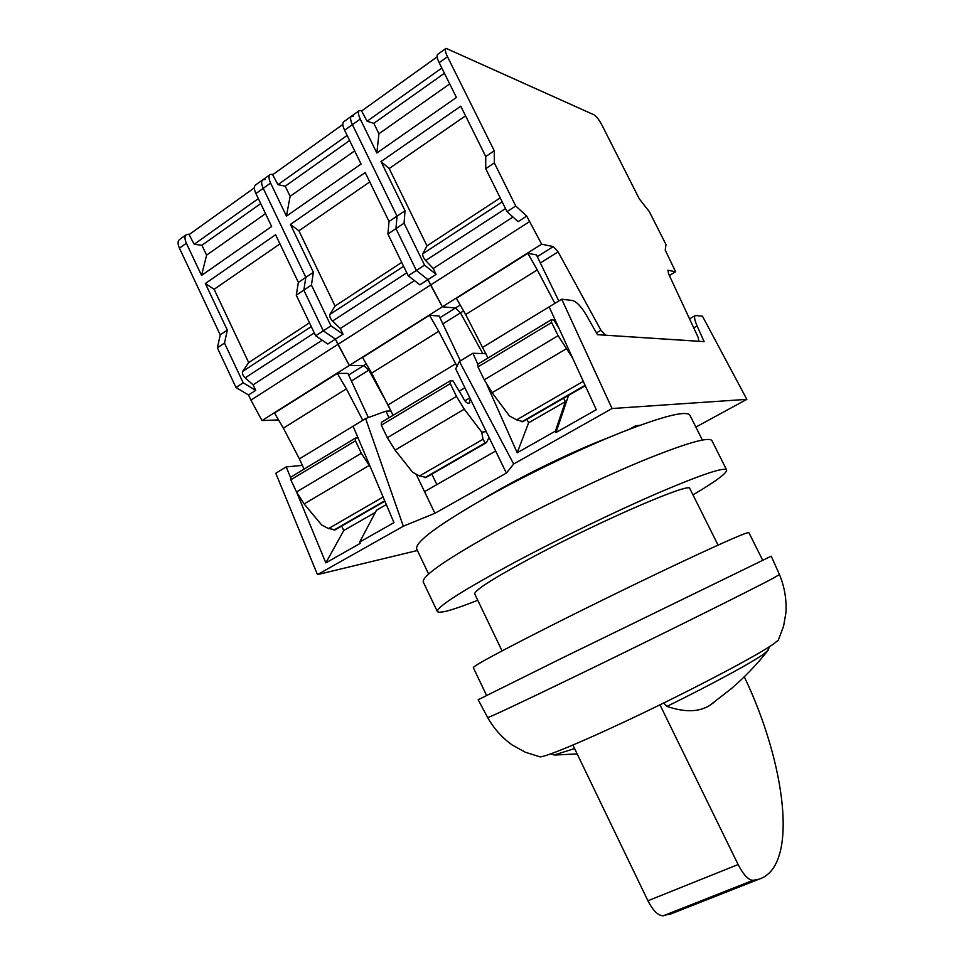 <?xml version="1.0" encoding="UTF-8"?>
<svg xmlns="http://www.w3.org/2000/svg" width="964" height="964" viewBox="0 0 964 964"><rect width="100%" height="100%" fill="white"/><g stroke="black" fill="none" stroke-linecap="round" stroke-linejoin="round"><path stroke-width="1.45" d="M483.386 498.954C517.319 478.204 572.387 451.248 609.573 437.21M629.42 429.233L635.734 425.739L639.891 425.305M506.389 473.083L455.683 368.826L459.43 361.464L513.655 463.997L506.389 473.083L434.909 513.27L403.326 526.211L365.609 418.569L385.913 411.17L391.083 410.977M417.4 550.492L317.469 574.616L403.326 526.211M695.863 427.064L746.847 399.361L612.044 408.519L561.711 299.214L572.483 300.515C576.58 301.636 581.196 306.48 586.317 315.071L597.463 334.689L704.13 341.642L697.08 325.953C694.538 320 693.947 316.517 695.345 315.493L702.467 316.204L746.847 399.361M513.655 463.997L612.044 408.519M561.711 299.214L549.143 306.853L596.282 409.688L556.023 432.487L555.397 431.113L517.198 452.767L487.133 385.19M568.567 395.348L556.023 432.487M563.675 398.18L565.386 401.663L555.397 431.113M477.783 364.163L472.926 353.258L485.94 353.704M459.43 361.464L472.926 353.258M565.386 401.663L528.609 422.81L526.922 419.352M517.198 452.767L528.609 422.81M304.046 469.119L299.394 458.888L353.077 426.221L393.975 522.621L359.68 542.069L376.514 510.197L386.323 504.57M359.68 542.069L360.223 543.383L325.82 562.868L343.787 530.513L341.678 526.067M375.37 512.378L343.787 530.513M325.82 562.868L296.707 492.351M290.538 477.421L286.2 466.913L302.347 465.395M317.469 574.616L275.788 473.252L286.2 466.913M353.077 426.209L365.609 418.569M431.848 474.119L436.885 484.591M495.653 451.007L424.534 491.652L416.123 474.119M389.07 417.749L385.913 411.17M434.909 513.27L424.534 491.652M381.009 161.554L389.179 168.531L426.98 245.868L422.798 253.761C422.413 255.532 423.365 257.786 425.654 260.521L433.246 268.51L436.102 274.378L424.546 265.148L404.073 223.19L405.025 210.742L381.009 161.554L460.756 106.185L485.748 156.53L485.711 168.676L507.016 211.646L518.078 221.672L526.73 216.105L515.728 205.995L494.327 162.928L494.267 150.806L447.501 56.743C445.296 52.14 444.814 49.333 446.055 48.345L593.993 114.812C596.439 116.319 599.066 119.717 601.898 124.983L639.313 198.909L649.242 211.478L666.016 244.615L665.22 250.086L675.607 271.764L667.944 270.257L668.582 273.824L698.177 337.412L698.864 341.256L605.549 335.207L600.946 330.254L558.096 251.869L553.312 246.579L541.648 244.181L526.73 216.105M389.179 168.531L465.552 115.837M361.343 110.523L367.103 121.223L373.827 123.344L378.936 133.767L376.84 153.023L360.247 119.054C358.162 114.547 357.849 111.716 359.331 110.559L361.343 110.523M445.874 48.477L437.777 54.285C436.523 55.285 436.981 58.093 439.174 62.696L456.418 97.46L376.84 153.023M361.97 110.727L437.126 56.864M367.103 121.223L441.825 68.034M373.827 123.344L444.416 73.276M378.936 133.767L449.706 83.916M426.98 245.868L500.208 197.921M433.246 268.51L512.969 217.033M485.711 168.676L494.327 162.928M485.748 156.53L494.267 150.806M507.016 211.646L515.728 205.995M551.179 319.831L477.734 364.199L477.963 366.923L484.253 379.816L492.11 392.709L509.486 415.966L516.632 419.858L522.97 421.617M442.874 323.868L460.455 312.878L482.747 353.511L460.455 312.878L455.466 307.974L442.368 306.805L541.648 244.181M527.802 253.291L456.37 298.334L465.672 314.529L537.261 269.908L527.802 253.291L536.442 254.906L558.819 300.973M669.365 275.475L675.607 271.764M463.6 310.914L460.455 312.878L455.466 307.974L442.368 306.805L430.595 285.019L529.489 221.66M351.426 380.997L368.826 370.128L389.781 408.182L368.826 370.128L363.681 365.573L349.342 365.477L442.368 306.805L427.956 279.608L436.102 274.378M290.429 224.443L298.924 230.794L335.038 306.058L329.881 314.445C329.314 316.276 330.206 318.482 332.532 321.06L340.316 328.507L343.051 334.207L330.977 325.856L311.432 285.043L313.384 272.306L290.429 224.443L365.199 172.532L389.034 221.491L387.902 233.987L408.206 275.752L419.858 284.826L427.956 279.608L416.352 270.462L424.546 265.148M408.206 275.752L416.352 270.462L395.963 228.601L404.073 223.19M387.902 233.987L395.963 228.601L397.011 216.129L405.025 210.742M278.548 419.918L261.991 420.557L349.342 365.477L337.93 344.389L430.595 285.019L427.956 279.608L416.352 270.462L395.963 228.601L397.011 216.129L352.402 124.657C350.33 120.163 350.028 117.331 351.535 116.15L353.571 116.102M554.89 303.359L537.261 269.908M572.664 358.15L558.132 335.677L551.613 322.506L551.251 319.795L553.878 320.096L558.831 327.989M487.989 358.006L465.672 314.529M205.356 283.512L214.129 289.308L248.688 362.597L242.663 371.393C241.952 373.285 242.783 375.442 245.133 377.864L253.086 384.829L255.701 390.384L243.193 382.804L224.504 343.076L227.311 330.122L205.356 283.512L275.596 234.746L298.37 282.392L296.273 295.165L315.662 335.785L327.82 344.015L335.412 339.123L323.302 330.833L303.829 290.116L305.853 277.367L263.232 188.342C261.268 183.955 261.136 181.087 262.859 179.762L265.1 179.521M214.129 289.308L279.958 243.88M188.811 234.204L194.222 244.254L201.934 245.278L206.597 255.159L201.548 275.427L186.377 243.229C184.498 238.927 184.51 236.06 186.413 234.601L188.811 234.204M262.606 179.943L255.581 184.98C253.833 186.329 253.954 189.185 255.918 193.571L271.643 226.48L201.548 275.427M189.522 234.3L254.339 187.86M194.222 244.254L258.328 198.632M201.934 245.278L260.702 203.585M206.597 255.159L265.51 213.659M248.688 362.597L309.468 322.807M253.086 384.829L322.205 340.208M296.273 295.165L311.432 285.043M298.37 282.392L313.384 272.306M315.662 335.785L330.977 325.856M355.33 438.138L290.911 477.047L290.791 479.795L296.526 491.989L304.13 503.931L321.687 524.994L328.531 528.561L335.291 529.742M337.34 373.393L274.487 413.026L283.38 428.124L346.377 388.866L337.34 373.393L347.884 373.369L368.356 417.569M261.991 420.557L250.929 400.12L337.93 344.389L335.412 339.123L343.051 334.207M250.929 400.12L248.519 394.999L255.701 390.384M248.519 394.999L235.987 387.48L243.193 382.804M235.987 387.48L217.37 347.847L224.504 343.076M217.37 347.847L220.238 334.87L227.311 330.122M220.238 334.87L179.449 248.17C177.581 243.892 177.605 241.012 179.521 239.542L186.124 234.794M362.777 420.292L346.377 388.866M370.574 467.456L361.331 453.261L355.415 440.825L355.415 438.078L358.042 437.909M299.394 458.888L283.38 428.124M298.924 230.794L369.766 181.919M272.414 174.279L277.981 184.642L285.236 186.185L290.116 196.331L286.453 216.141L270.595 183.076C268.619 178.677 268.474 175.822 270.185 174.508L272.414 174.279M351.306 116.307L343.774 121.717C342.256 122.91 342.533 125.742 344.606 130.224L361.066 164.049L286.453 216.141M273.077 174.424L342.81 124.452M277.981 184.642L347.136 135.43M285.236 186.185L349.619 140.527M290.116 196.331L354.656 150.866M335.038 306.058L401.723 262.401M340.316 328.507L414.472 280.632M389.034 221.491L397.011 216.129L352.402 124.657C350.33 120.163 350.028 117.331 351.535 116.15L359.114 110.715M450.019 380.937L381.31 422.437L381.346 425.184L387.359 437.716L395.083 450.116L412.58 472.227L419.569 475.951L426.136 477.409M489.085 437.499L486.29 442.753L485.229 442.898L483 439.295L481.711 432.101L486.254 431.691M369.622 369.634L368.826 370.128L363.681 365.573L349.342 365.477L335.412 339.123L323.302 330.833L303.829 290.116L305.853 277.367L263.232 188.342C261.268 183.955 261.136 181.087 262.859 179.762L269.932 174.689M429.498 315.276L362.56 357.487L371.646 373.116L438.728 331.315L429.498 315.276L439.15 316.023L460.406 360.873M456.96 366.32L438.728 331.315M481.711 432.101L464.299 409.17L456.478 396.421L450.26 383.624L450.092 380.888L453.056 380.925L462.636 396.903C464.684 401.337 466.817 403.494 469.034 403.362L470.312 398.915M459.587 390.986L464.901 387.793M393.107 415.315L371.646 373.116M539.924 756.836L525.296 752.209L512.125 744.955C501.979 737.605 493.821 728.471 487.639 717.529C489.001 717.638 517.258 704.371 572.411 677.752C651.724 639.421 754.908 588.185 773.755 577.906L779.454 574.568C784.527 586.751 786.684 599.415 785.949 612.562L783.611 626.022L778.394 640.012L774.056 643.639C759.921 653.785 705.467 682.898 648.326 710.48C591.161 738.099 545.455 757.403 539.924 756.836L539.298 756.704M779.454 574.568L771.224 556.168L562.349 657.942L478.156 699.744L487.639 717.529M762.657 560.156L748.847 532.634C747.401 531.923 726.639 540.924 686.549 559.65C647.362 578.038 594.125 603.982 551.504 625.467C499.726 651.7 473.661 665.763 473.312 667.63L486.567 695.418M632.215 428.161L630.589 428.582M692.983 494.881C715.866 481.361 727.073 473.047 726.639 469.926L711.902 440.596C708.769 436.535 685.669 443.247 642.602 460.72C600.572 478.12 544.491 505.052 500.521 529.007C447.417 558.457 421.678 576.123 423.268 582.003L437.355 611.538M726.639 469.926C724.048 466.95 701.358 474.577 658.533 492.797C616.719 510.86 560.554 537.972 516.246 561.506C462.708 590.342 436.415 607.055 437.391 611.622C439.789 613.755 453.249 609.971 477.758 600.271M702.37 440.018L689.911 415.219C686.392 410.351 664.1 415.858 623.045 431.727C583.051 447.573 530.128 472.854 488.76 495.942C438.692 524.488 414.677 542.19 416.713 549.058L428.631 574.026M663.75 702.973L666.955 706.383C684.573 712.432 698.767 712.155 709.528 705.552L714.047 702.322M718.06 545.106L689.838 488.579C691.513 481.59 603.042 519.536 534.526 556.108C494.219 577.737 474.288 590.354 474.734 593.957L502.051 650.893M673.752 912.8L663.22 915.788C658.147 915.752 653.05 910.739 647.916 900.762L572.905 745.076M744.28 676.788C785.768 763.368 799.276 866.612 758.873 879.216L753.005 880.325C748.377 880.048 743.413 874.794 738.111 864.539L659.954 704.829M693.743 327.868L697.08 325.953M422.798 253.761L502.196 201.922M425.654 260.521L505.51 208.61M439.174 62.696L447.501 56.743M522.488 421.75L585.244 385.6M521.873 421.774L585.112 385.335M516.632 419.858L583.292 381.346M439.958 317.71L460.202 305.01M537.285 256.641L553.312 246.579M596.451 332.917L600.946 330.254M540.358 262.955L558.096 251.869M344.606 130.224L360.247 119.054M492.11 392.709L566.073 348.944M484.253 379.816L558.132 335.677M477.963 366.923L551.613 322.506M482.856 347.221L549.155 306.865M242.663 371.393L311.276 326.591M245.133 377.864L314.288 332.917M255.918 193.571L270.595 183.076M334.665 529.971L384.841 501.063M333.93 530.08L384.732 500.81M328.531 528.561L383.118 497.014M277.403 419.714L278.15 419.244M348.643 375.008L366.308 363.934M179.449 248.17L186.377 243.229M304.13 503.931L369.031 465.528M296.526 491.989L361.331 453.261M290.791 479.795L355.415 440.825M329.881 314.445L403.615 266.293M332.532 321.06L406.772 272.8M425.582 477.59L485.832 442.874M424.895 477.662L485.229 442.898M419.569 475.951L483 439.295M395.083 450.116L464.299 409.17M387.359 437.716L456.478 396.421M381.346 425.184L450.26 383.624M468.444 403.47L469.866 402.627M464.865 400.843L469.817 397.903M388.215 404.82L455.731 363.729M768.441 649.917L764.103 653.797C752.667 662.135 712.42 684.042 666.955 706.383M647.916 900.762L738.111 864.539M663.22 915.788L753.005 880.325M574.604 748.582L554.023 755.053M695.177 315.589L689.537 318.843M585.293 385.721L522.874 421.678M384.877 501.172L335.147 529.826M486.29 442.753L426.004 477.481M709.528 705.552L731.242 688.73C744.485 677.343 756.547 664.823 767.416 651.17L769.67 646.579M758.873 879.216L669.763 914.378M577.159 753.896L555.445 755.017L550.564 753.969"/></g></svg>
